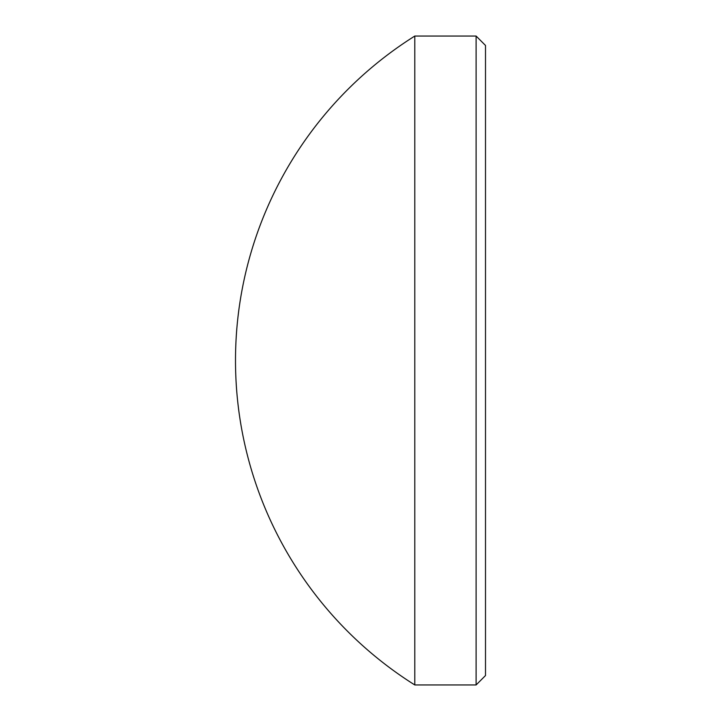 <?xml version="1.0" encoding="UTF-8"?>
<svg xmlns="http://www.w3.org/2000/svg" width="721" height="721" viewBox="0 0 721 721"><rect width="100%" height="100%" fill="white"/><g stroke="black" fill="none" stroke-linecap="round" stroke-linejoin="round"><path stroke-width="1.08" d="M476.103 36.05L485.503 45.45L485.503 675.55L476.103 684.95L476.103 36.05L414.791 36.05L414.791 684.95A383.212 383.212 0 0 1 414.791 36.05M476.103 684.95L414.791 684.95"/></g></svg>
